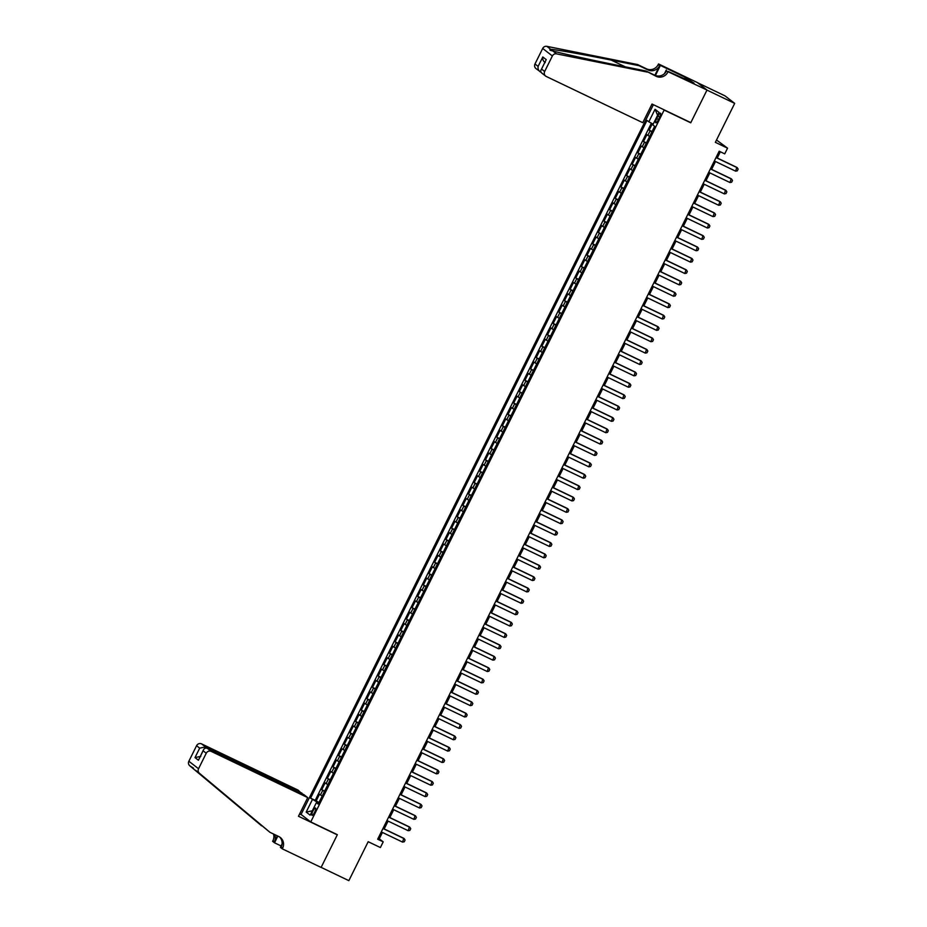<?xml version="1.0" encoding="UTF-8"?>
<svg xmlns="http://www.w3.org/2000/svg" width="927" height="927" viewBox="0 0 927 927"><rect width="100%" height="100%" fill="white"/><g stroke="black" fill="none" stroke-linecap="round" stroke-linejoin="round"><path stroke-width="1.39" d="M314.612 812.33A4.067 1.043 -64.4 0 0 315.539 808.008A4.067 1.043 -64.4 0 0 312.944 811.032A4.067 1.043 -64.4 0 0 312.017 815.343A4.067 1.043 -64.4 0 0 314.612 812.33M653.384 104.693L301.066 814.427L310.754 821.936L664.138 110.058L663.419 109.502M697.556 82.723L725.007 95.875L734.694 103.384L715.354 142.329L727.556 148.169L716.513 140.012M310.754 821.936L337.358 834.682L321.136 867.371L348.853 880.65L368.181 841.704L380.383 847.545L383.21 841.855L379.282 838.808L382.434 832.458M690.036 122.248L690.742 122.804L706.977 90.104L734.694 103.384M652.341 123.697L649.155 130.128L652.063 131.518M649.607 136.466L646.895 134.682L643.5 141.495L646.42 142.897M643.964 147.833L641.252 146.049L637.857 152.874L640.777 154.264M638.321 159.212L635.598 157.416L632.214 164.241L635.122 165.643M632.678 170.58L629.954 168.795L626.571 175.62L629.479 177.011M627.034 181.947L624.311 180.162L620.928 186.987L623.836 188.378M621.38 193.326L618.668 191.53L615.285 198.355L618.193 199.757M615.737 204.693L613.025 202.909L609.63 209.734L612.55 211.124M610.093 216.072L607.382 214.276L603.987 221.101L606.907 222.492M604.45 227.439L601.727 225.655L598.344 232.468L601.252 233.871M598.807 238.807L596.084 237.022L592.701 243.847L595.609 245.238M593.164 250.186L590.441 248.39L587.058 255.215L589.966 256.617M587.509 261.553L584.798 259.769L581.414 266.594L584.323 267.984M581.866 272.932L579.155 271.136L575.76 277.961L578.68 279.351M576.223 284.299L573.512 282.515L570.117 289.328L573.037 290.73M570.58 295.667L567.857 293.882L564.473 300.707L567.382 302.098M564.937 307.046L562.214 305.25L558.83 312.075L561.739 313.477M559.294 318.413L556.571 316.628L553.187 323.453L556.096 324.844M553.639 329.78L550.928 327.996L547.544 334.821L550.453 336.211M547.996 341.159L545.285 339.375L541.889 346.188L544.809 347.59M542.353 352.527L539.641 350.742L536.246 357.567L539.166 358.958M536.71 363.905L533.987 362.109L530.603 368.934L533.512 370.337M531.067 375.273L528.344 373.488L524.96 380.313L527.869 381.704M525.424 386.64L522.701 384.856L519.317 391.681L522.225 393.071M519.769 398.019L517.057 396.223L513.674 403.048L516.582 404.45M514.126 409.386L511.414 407.602L508.019 414.427L510.939 415.817M508.483 420.765L505.771 418.969L502.376 425.794L505.296 427.196M502.84 432.133L500.117 430.348L496.733 437.162L499.641 438.564M497.196 443.5L494.473 441.715L491.09 448.541L493.998 449.931M491.553 454.879L488.83 453.083L485.447 459.908L488.355 461.31M485.899 466.246L483.187 464.462L479.804 471.287L482.712 472.677M480.256 477.625L477.544 475.829L474.149 482.654L477.069 484.045M474.612 488.992L471.901 487.208L468.506 494.021L471.426 495.424M468.969 500.36L466.246 498.575L462.863 505.4L465.771 506.791M463.326 511.739L460.603 509.943L457.22 516.768L460.128 518.17M457.683 523.106L454.96 521.322L451.576 528.147L454.485 529.537M452.028 534.473L449.317 532.689L445.933 539.514L448.842 540.904M446.385 545.852L443.674 544.068L440.279 550.881L443.199 552.283M440.742 557.22L438.031 555.435L434.636 562.26L437.556 563.651M435.099 568.599L432.376 566.803L428.992 573.628L431.901 575.03M429.456 579.966L426.733 578.181L423.349 585.007L426.258 586.397M423.813 591.333L421.09 589.549L417.706 596.374L420.615 597.764M418.158 602.712L415.447 600.916L412.063 607.741L414.972 609.143M412.515 614.08L409.804 612.295L406.408 619.12L409.328 620.511M406.872 625.458L404.16 623.662L400.765 630.487L403.685 631.89M401.229 636.826L398.506 635.041L395.122 641.855L398.031 643.257M395.586 648.193L392.863 646.409L389.479 653.234L392.388 654.624M389.943 659.572L387.219 657.776L383.836 664.601L386.744 666.003M384.288 670.939L381.576 669.155L378.193 675.98L381.101 677.37M378.645 682.318L375.933 680.522L372.538 687.347L375.458 688.738M373.002 693.686L370.29 691.901L366.895 698.715L369.815 700.117M367.359 705.053L364.635 703.269L361.252 710.094L364.16 711.484M361.715 716.432L358.992 714.636L355.609 721.461L358.517 722.863M356.072 727.799L353.349 726.015L349.966 732.84L352.874 734.23M350.418 739.178L347.706 737.382L344.323 744.207L347.231 745.598M344.774 750.546L342.063 748.761L338.668 755.575L341.588 756.977M339.131 761.913L336.42 760.128L333.025 766.953L335.945 768.344M333.488 773.292L330.765 771.496L327.382 778.321L330.29 779.723M327.845 784.659L325.122 782.875L321.739 789.7L324.647 791.09M727.556 148.169L724.729 153.859L719.19 151.205L377.66 839.202L383.21 841.855M657.938 116.118L656.698 118.621A3.94 1.008 -64.4 0 0 655.806 122.804A3.94 1.008 -64.4 0 0 658.321 119.873L659.561 117.37A3.94 1.008 -64.4 0 0 660.453 113.187A3.94 1.008 -64.4 0 0 657.938 116.118L659.746 116.987M318.494 803.489L316.374 802.666L318.204 804.08L654.647 126.327L652.817 124.902L659.027 112.387L655.041 109.305L648.83 121.819L647 120.394L310.557 798.159L317.868 802.515L317.567 803.13M316.374 802.666L310.163 815.169L306.177 812.087L312.387 799.572M651.866 131.912L649.155 130.128M651.38 123.175L315.215 800.383L319.004 802.458M322.202 796.026L319.479 794.242L316.095 801.067M324.45 791.484L321.739 789.7M330.105 780.117L327.382 778.321M335.748 768.738L333.025 766.953M341.391 757.371L338.668 755.575M347.034 745.992L344.323 744.207M352.677 734.624L349.966 732.84M358.32 723.257L355.609 721.461M363.975 711.878L361.252 710.094M369.618 700.511L366.895 698.715M375.261 689.132L372.538 687.347M380.904 677.764L378.193 675.98M386.547 666.397L383.836 664.601M392.191 655.018L389.479 653.234M397.845 643.651L395.122 641.855M403.488 632.272L400.765 630.487M409.131 620.905L406.408 619.12M414.775 609.537L412.063 607.741M420.418 598.158L417.706 596.374M426.061 586.791L423.349 585.007M431.715 575.412L428.992 573.628M437.359 564.045L434.636 562.26M443.002 552.677L440.279 550.881M448.645 541.298L445.933 539.514M454.288 529.931L451.576 528.147M459.931 518.564L457.22 516.768M465.586 507.185L462.863 505.4M471.229 495.818L468.506 494.021M476.872 484.439L474.149 482.654M482.515 473.071L479.804 471.287M488.158 461.704L485.447 459.908M493.801 450.325L491.09 448.541M499.456 438.958L496.733 437.162M505.099 427.579L502.376 425.794M510.742 416.211L508.019 414.427M516.385 404.844L513.674 403.048M522.028 393.465L519.317 391.681M527.672 382.098L524.96 380.313M533.326 370.719L530.603 368.934M538.969 359.352L536.246 357.567M544.612 347.984L541.889 346.188M550.256 336.605L547.544 334.821M555.899 325.238L553.187 323.453M561.542 313.871L558.83 312.075M567.197 302.492L564.473 300.707M572.84 291.124L570.117 289.328M578.483 279.745L575.76 277.961M584.126 268.378L581.414 266.594M589.769 257.011L587.058 255.215M595.412 245.632L592.701 243.847M601.067 234.264L598.344 232.468M606.71 222.886L603.987 221.101M612.353 211.518L609.63 209.734M617.996 200.151L615.285 198.355M623.639 188.772L620.928 186.987M629.282 177.405L626.571 175.62M634.937 166.026L632.214 164.241M640.58 154.658L637.857 152.874M646.223 143.291L643.5 141.495M690.742 122.804L664.138 110.058M384.184 828.923L388.077 821.079M389.827 817.556L393.732 809.711M395.481 806.189L399.375 798.332M401.124 794.81L405.018 786.965M406.768 783.442L410.661 775.598M412.411 772.075L416.304 764.219M418.054 760.696L421.947 752.851M423.697 749.329L427.602 741.484M429.352 737.95L433.245 730.105M434.995 726.583L438.888 718.738M440.638 715.215L444.531 707.359M446.281 703.836L450.174 695.992M451.924 692.469L455.817 684.624M457.567 681.09L461.472 673.245M463.222 669.723L467.115 661.878M468.865 658.355L472.758 650.499M474.508 646.976L478.402 639.132M480.151 635.609L484.045 627.764M485.794 624.23L489.688 616.385M491.437 612.863L495.342 605.018M497.092 601.496L500.986 593.639M502.735 590.117L506.629 582.272M508.378 578.749L512.272 570.905M514.021 567.382L517.915 559.526M519.665 556.003L523.558 548.158M525.308 544.636L529.213 536.779M530.962 533.257L534.856 525.412M536.606 521.889L540.499 514.045M542.249 510.522L546.142 502.666M547.892 499.143L551.785 491.298M553.535 487.776L557.428 479.931M559.178 476.397L563.083 468.552M564.833 465.03L568.726 457.185M570.476 453.662L574.369 445.806M576.119 442.283L580.012 434.439M581.762 430.916L585.655 423.071M587.405 419.537L591.299 411.692M593.048 408.17L596.953 400.325M598.703 396.802L602.596 388.946M604.346 385.423L608.239 377.579M609.989 374.056L613.883 366.211M615.632 362.677L619.526 354.832M621.275 351.31L625.169 343.465M626.919 339.942L630.823 332.086M632.573 328.564L636.467 320.719M638.216 317.196L642.11 309.351M643.859 305.829L647.753 297.973M649.503 294.45L653.396 286.605M655.146 283.083L659.039 275.238M660.789 271.704L664.694 263.859M666.432 260.336L670.337 252.492M672.087 248.969L675.98 241.113M677.73 237.59L681.623 229.745M683.373 226.223L687.266 218.378M689.016 214.844L692.909 206.999M694.659 203.476L698.564 195.632M700.302 192.109L704.207 184.253M705.957 180.73L709.85 172.885M711.6 169.363L715.493 161.518M717.243 157.984L720.337 151.761M318.772 802.944L317.868 802.515M378.123 838.263L379.282 838.808M653.187 124.148L648.83 121.819M315.215 800.383L310.557 798.159M657.602 115.249L655.041 109.305M306.177 812.087L312.329 810.801M716.038 157.555L737.313 167.741L738.135 169.131L737.289 170.846L735.621 171.159L714.346 160.962M735.621 171.159L736.849 167.381L716.096 157.439M642.759 122.688L546.304 76.489A3.812 3.685 127.8 0 1 544.67 71.483L552.376 55.968L542.689 48.447A3.812 3.685 -52.2 0 1 546.872 46.35L637.614 64.566L646.49 68.818A8.899 8.598 127.8 0 0 658.205 64.577L658.518 63.951L697.313 82.538L707 90.046L690.824 122.631L652.017 104.044L642.759 122.688M637.614 64.566L639.051 65.678L611.229 60.093C584.555 54.705 555.98 49.618 550.696 49.316C549.12 49.838 549.792 50.359 552.724 50.892C560.673 53.256 591.519 60.093 618.042 65.388L645.864 70.973L654.74 75.214A8.899 8.598 127.8 0 0 666.455 70.973L707 90.046M645.864 70.973L656.177 76.327A8.899 8.598 127.8 0 0 667.88 72.086M654.868 75.284L659.63 65.69A8.899 8.598 127.8 0 1 647.927 69.931L639.051 65.678M541.044 72.26L535.98 68.575A3.812 3.685 -52.2 0 1 534.983 63.975L542.689 48.447M552.724 50.892L556.548 53.859L647.301 72.086M684.543 78.725L685.25 77.323L685.018 78.957M690.661 81.657L694.045 83.152L685.667 77.648M690.719 81.564L668.193 71.46M658.518 63.951L660.406 65.423L655.401 75.504M685.25 77.323L660.406 65.423M664.508 73.592L666.293 69.989M556.548 53.859A3.812 3.685 127.8 0 0 552.376 55.968M546.872 46.35L550.696 49.316L550.302 50.29M688.993 79.235L688.344 80.545M534.983 63.975L538.112 66.396C537.776 68.922 538.587 70.8 540.534 72.016L540.765 71.53M538.112 66.396L542.805 56.964C542.469 59.49 543.268 61.356 545.215 62.572M542.805 56.964L546.235 59.618L541.542 69.061C540.256 70.846 540.545 72.318 542.388 73.453M301.738 793.582L298.054 790.105L201.588 743.894L205.504 746.93L204.763 748.413M301.959 793.141L205.504 746.93L199.699 748.147L196.57 745.714L188.865 761.241L198.54 768.75A3.812 3.685 127.8 0 0 199.432 773.269L269.931 832.295L278.795 836.536A8.899 8.598 -52.2 0 1 282.608 848.217L282.295 848.842L321.101 867.429L337.277 834.845L336.571 834.3M269.931 832.295L262.851 826.455M261.681 825.887L189.745 765.76A3.812 3.685 -52.2 0 1 188.865 761.241M337.277 834.845L298.471 816.258L307.729 797.614L211.275 751.415A3.812 3.685 127.8 0 0 206.246 753.222L198.54 768.75M281.101 845.957L274.519 842.805L272.619 841.334L272.932 840.708A8.899 8.598 -52.2 0 0 273.442 833.976M282.295 848.842L280.406 847.371L282.075 843.987M301.785 814.972L299.63 813.941M307.729 797.614L303.813 794.578L207.358 748.379L211.275 751.415M277.335 835.83L274.357 841.82L272.932 840.708M277.845 836.084L274.519 842.805M196.57 745.714A3.812 3.685 -52.2 0 1 201.588 743.894M193.442 768.112L189.745 765.76M279.56 836.954A8.899 8.598 -52.2 0 1 281.182 847.104L282.608 848.217M274.693 834.567A8.899 8.598 -52.2 0 1 274.357 841.82M206.246 753.222L203.129 750.8L203.465 749.827L198.436 760.244L195.006 757.579L200.811 756.374M198.436 760.244L203.129 750.8C203.882 748.483 205.296 747.672 207.358 748.379M710.395 168.923L731.67 179.12L732.492 180.51L731.646 182.213L729.978 182.526L708.692 172.329M729.978 182.526L731.194 178.749L710.441 168.807M704.74 180.29L726.026 190.487L726.849 191.877L726.003 193.581L724.335 193.894L703.048 183.708M724.335 193.894L725.551 190.128L704.798 180.186M699.097 191.669L720.383 201.854L721.206 203.245L720.36 204.96L718.692 205.273L697.405 195.076M718.692 205.273L719.908 201.495L699.155 191.553M693.454 203.036L714.74 213.233L715.551 214.624L714.705 216.327L713.037 216.64L691.762 206.454M713.037 216.64L714.265 212.862L693.512 202.92M687.811 214.415L709.085 224.601L709.908 225.991L709.062 227.694L707.394 228.019L686.119 217.822M707.394 228.019L708.622 224.241L687.869 214.299M682.168 225.782L703.442 235.979L704.265 237.37L703.419 239.073L701.751 239.386L680.476 229.189M701.751 239.386L702.979 235.609L682.226 225.667M676.525 237.15L697.799 247.347L698.622 248.737L697.776 250.441L696.107 250.754L674.833 240.568M696.107 250.754L697.324 246.976L676.571 237.045M670.87 248.529L692.156 258.714L692.979 260.105L692.133 261.82L690.464 262.132L669.178 251.935M690.464 262.132L691.681 258.355L670.928 248.413M665.227 259.896L686.513 270.093L687.336 271.484L686.49 273.187L684.821 273.5L663.535 263.314M684.821 273.5L686.038 269.722L665.285 259.78M659.584 271.275L680.87 281.46L681.681 282.851L680.835 284.554L679.167 284.879L657.892 274.682M679.167 284.879L680.395 281.101L659.642 271.159M653.941 282.642L675.215 292.839L676.038 294.23L675.192 295.933L673.523 296.246L652.249 286.049M673.523 296.246L674.752 292.469L653.998 282.526M648.297 294.01L669.572 304.207L670.395 305.597L669.549 307.3L667.88 307.613L646.606 297.428M667.88 307.613L669.109 303.836L648.355 293.905M642.654 305.389L663.929 315.574L664.752 316.964L663.906 318.679L662.237 318.992L640.963 308.795M662.237 318.992L663.454 315.215L642.701 305.273M637 316.756L658.286 326.953L659.109 328.343L658.263 330.047L656.594 330.36L635.308 320.174M656.594 330.36L657.811 326.582L637.058 316.64M631.357 328.123L652.643 338.32L653.465 339.711L652.62 341.414L650.951 341.739L629.665 331.542M650.951 341.739L652.168 337.961L631.414 328.019M625.713 339.502L647 349.688L647.822 351.09L646.965 352.793L645.296 353.106L624.022 342.909M645.296 353.106L646.525 349.328L625.771 339.386M620.07 350.87L641.345 361.067L642.168 362.457L641.322 364.16L639.653 364.473L618.379 354.288M639.653 364.473L640.881 360.696L620.128 350.765M614.427 362.248L635.702 372.434L636.525 373.824L635.679 375.539L634.01 375.852L612.735 365.655M634.01 375.852L635.238 372.075L614.485 362.133M608.784 373.616L630.059 383.813L630.881 385.203L630.036 386.907L628.367 387.219L607.092 377.022M628.367 387.219L629.584 383.442L608.83 373.5M603.129 384.983L624.416 395.18L625.238 396.571L624.392 398.274L622.724 398.587L601.438 388.401M622.724 398.587L623.941 394.821L603.187 384.879M597.486 396.362L618.772 406.547L619.595 407.938L618.749 409.653L617.081 409.966L595.794 399.769M617.081 409.966L618.297 406.188L597.544 396.246M591.843 407.729L613.129 417.926L613.952 419.317L613.095 421.02L611.426 421.333L590.151 411.148M611.426 421.333L612.654 417.556L591.901 407.613M586.2 419.108L607.475 429.294L608.297 430.684L607.452 432.388L605.783 432.712L584.508 422.515M605.783 432.712L607.011 428.934L586.258 418.992M580.557 430.476L601.832 440.673L602.654 442.063L601.808 443.766L600.14 444.079L578.865 433.882M600.14 444.079L601.368 440.302L580.615 430.36M574.914 441.843L596.188 452.04L597.011 453.43L596.165 455.134L594.497 455.447L573.222 445.261M594.497 455.447L595.713 451.669L574.96 441.739M569.259 453.222L590.545 463.407L591.368 464.798L590.522 466.513L588.854 466.826L567.567 456.629M588.854 466.826L590.07 463.048L569.317 453.106M563.616 464.589L584.902 474.786L585.725 476.177L584.879 477.88L583.21 478.193L561.924 468.008M583.21 478.193L584.427 474.415L563.674 464.473M557.973 475.968L579.259 486.154L580.082 487.544L579.224 489.247L577.556 489.572L556.281 479.375M577.556 489.572L578.784 485.794L558.031 475.852M552.33 487.335L573.604 497.532L574.427 498.923L573.581 500.626L571.913 500.939L550.638 490.742M571.913 500.939L573.141 497.162L552.388 487.22M546.687 498.703L567.961 508.9L568.784 510.29L567.938 511.994L566.27 512.307L544.995 502.121M566.27 512.307L567.498 508.529L546.745 498.599M541.044 510.082L562.318 520.267L563.141 521.658L562.295 523.373L560.626 523.685L539.352 513.488M560.626 523.685L561.843 519.908L541.101 509.966M535.389 521.449L556.675 531.646L557.498 533.037L556.652 534.74L554.983 535.053L533.697 524.867M554.983 535.053L556.2 531.275L535.447 521.333M529.746 532.816L551.032 543.013L551.855 544.404L551.009 546.107L549.34 546.432L528.054 536.235M549.34 546.432L550.557 542.654L529.804 532.712M524.103 544.195L545.389 554.392L546.212 555.783L545.354 557.486L543.685 557.799L522.411 547.602M543.685 557.799L544.914 554.022L524.161 544.079M518.46 555.563L539.734 565.76L540.557 567.15L539.711 568.854L538.042 569.166L516.768 558.981M538.042 569.166L539.271 565.389L518.517 555.458M512.816 566.942L534.091 577.127L534.914 578.518L534.068 580.232L532.399 580.545L511.125 570.348M532.399 580.545L533.628 576.768L512.874 566.826M507.173 578.309L528.448 588.506L529.271 589.896L528.425 591.6L526.756 591.913L505.482 581.716M526.756 591.913L527.973 588.135L507.231 578.193M501.53 589.676L522.805 599.873L523.628 601.264L522.782 602.967L521.113 603.28L499.827 593.095M521.113 603.28L522.33 599.514L501.577 589.572M495.875 601.055L517.162 611.241L517.984 612.643L517.139 614.346L515.47 614.659L494.184 604.462M515.47 614.659L516.687 610.881L495.933 600.939M490.232 612.423L511.519 622.62L512.341 624.01L511.484 625.713L509.815 626.026L488.541 615.841M509.815 626.026L511.044 622.249L490.29 612.307M484.589 623.801L505.864 633.987L506.687 635.377L505.841 637.081L504.172 637.405L482.897 627.208M504.172 637.405L505.4 633.628L484.647 623.686M478.946 635.169L500.221 645.366L501.043 646.756L500.198 648.46L498.529 648.773L477.254 638.576M498.529 648.773L499.757 644.995L479.004 635.053M473.303 646.536L494.578 656.733L495.4 658.124L494.555 659.827L492.886 660.14L471.611 649.954M492.886 660.14L494.103 656.362L473.361 646.432M467.66 657.915L488.935 668.1L489.757 669.491L488.911 671.206L487.243 671.519L465.957 661.322M487.243 671.519L488.459 667.741L467.706 657.799M462.005 669.282L483.291 679.479L484.114 680.87L483.268 682.573L481.6 682.886L460.313 672.701M481.6 682.886L482.816 679.109L462.063 669.167M456.362 680.661L477.648 690.847L478.471 692.237L477.614 693.941L475.945 694.265L454.67 684.068M475.945 694.265L477.173 690.488L456.42 680.545M450.719 692.029L471.994 702.226L472.816 703.616L471.97 705.32L470.302 705.632L449.027 695.435M470.302 705.632L471.53 701.855L450.777 691.913M445.076 703.396L466.351 713.593L467.173 714.984L466.327 716.687L464.659 717L443.384 706.814M464.659 717L465.887 713.222L445.134 703.292M439.433 714.775L460.707 724.96L461.53 726.351L460.684 728.066L459.016 728.379L437.741 718.182M459.016 728.379L460.232 724.601L439.491 714.659M433.79 726.142L455.064 736.339L455.887 737.73L455.041 739.433L453.373 739.746L432.086 729.561M453.373 739.746L454.589 735.968L433.836 726.026M428.135 737.521L449.421 747.707L450.244 749.097L449.398 750.8L447.729 751.125L426.443 740.928M447.729 751.125L448.946 747.347L428.193 737.405M422.492 748.889L443.778 759.086L444.601 760.476L443.743 762.179L442.075 762.492L420.8 752.295M442.075 762.492L443.303 758.715L422.55 748.773M416.849 760.256L438.123 770.453L438.946 771.843L438.1 773.547L436.432 773.86L415.157 763.674M436.432 773.86L437.66 770.082L416.907 760.152M411.206 771.635L432.48 781.82L433.303 783.211L432.457 784.926L430.788 785.239L409.514 775.042M430.788 785.239L432.017 781.461L411.264 771.519M405.562 783.002L426.837 793.199L427.66 794.59L426.814 796.293L425.145 796.606L403.871 786.409M425.145 796.606L426.362 792.828L405.62 782.886M399.919 794.369L421.194 804.566L422.017 805.957L421.171 807.66L419.502 807.985L398.216 797.788M419.502 807.985L420.719 804.207L399.966 794.265M394.265 805.748L415.551 815.934L416.374 817.336L415.528 819.039L413.859 819.352L392.573 809.155M413.859 819.352L415.076 815.575L394.323 805.633M388.622 817.116L409.908 827.313L410.731 828.703L409.873 830.407L408.204 830.719L386.93 820.534M408.204 830.719L409.433 826.942L388.68 817M382.978 828.495L404.253 838.68L405.076 840.071L404.23 841.786L402.561 842.098L381.287 831.901M402.561 842.098L403.79 838.321L383.036 828.379M647.846 135.412L650.105 130.869M320.429 794.984L322.689 790.441M326.084 783.616L328.343 779.062M331.727 772.237L333.987 767.695M337.37 760.87L339.63 756.316M343.013 749.503L345.273 744.949M348.656 738.124L350.916 733.581M354.299 726.756L356.559 722.203M359.954 715.377L362.214 710.835M365.597 704.01L367.857 699.456M371.24 692.643L373.5 688.089M376.883 681.264L379.143 676.722M382.527 669.897L384.786 665.343M388.17 658.518L390.429 653.975M393.824 647.15L396.084 642.596M399.467 635.783L401.727 631.229M405.111 624.404L407.37 619.862M410.754 613.037L413.013 608.483M416.397 601.658L418.656 597.115M422.04 590.29L424.299 585.737M427.695 578.923L429.954 574.369M433.338 567.544L435.597 563.002M438.981 556.177L441.24 551.623M444.624 544.798L446.884 540.256M450.267 533.431L452.527 528.888M455.91 522.063L458.17 517.509M461.565 510.684L463.824 506.142M467.208 499.317L469.468 494.763M472.851 487.95L475.111 483.396M478.494 476.571L480.754 472.028M484.137 465.203L486.397 460.649M489.78 453.824L492.04 449.282M495.435 442.457L497.683 437.903M501.078 431.09L503.338 426.536M506.721 419.711L508.981 415.169M512.364 408.343L514.624 403.79M518.008 396.965L520.267 392.422M523.651 385.597L525.91 381.043M529.305 374.23L531.553 369.676M534.949 362.851L537.208 358.309M540.592 351.484L542.851 346.93M546.235 340.105L548.494 335.562M551.878 328.737L554.137 324.195M557.521 317.37L559.781 312.816M563.176 305.991L565.424 301.449M568.819 294.624L571.078 290.07M574.462 283.256L576.721 278.703M580.105 271.878L582.365 267.335M585.748 260.51L588.008 255.956M591.391 249.131L593.651 244.589M597.046 237.764L599.294 233.21M602.689 226.397L604.949 221.843M608.332 215.018L610.592 210.475M613.975 203.65L616.235 199.096M619.618 192.271L621.878 187.729M625.261 180.904L627.521 176.35M630.916 169.537L633.164 164.983M636.559 158.158L638.819 153.615M642.202 146.79L644.462 142.237M658.506 119.49L656.698 118.621M654.74 75.214L656.177 76.327M647.927 69.931L646.49 68.818M546.235 59.618L541.542 69.061L544.67 71.483M659.63 65.69L658.205 64.577M611.229 60.093L625.319 66.848M195.006 757.579L199.699 748.147M199.432 773.269L195.597 770.302M240.058 807.799L241.229 808.356M541.762 73.071L545.655 76.095"/></g></svg>
